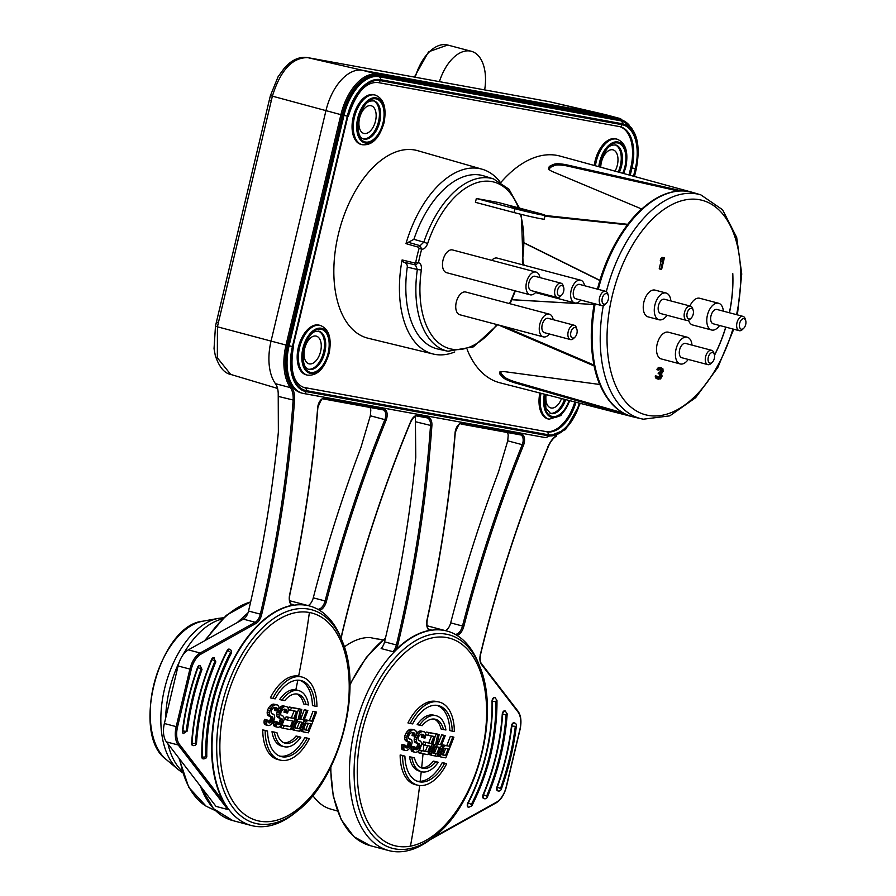 <?xml version="1.0" encoding="UTF-8"?>
<svg xmlns="http://www.w3.org/2000/svg" width="896" height="896" viewBox="0 0 896 896"><rect width="100%" height="100%" fill="white"/><g stroke="black" fill="none" stroke-linecap="round" stroke-linejoin="round"><path stroke-width="1.34" d="M574.84 401.957A38.506 21.739 -75.2 0 1 545.552 431.514L303.722 387.408A38.506 21.739 -75.2 0 1 303.397 387.341M621.925 121.061L620.738 120.747A44.43 25.088 104.8 0 0 619.651 120.501L377.821 76.395A44.43 25.088 104.8 0 0 342.798 115.08L287.907 345.464A44.43 25.088 104.8 0 0 301.269 392.93L302.445 393.243A44.43 25.088 -75.2 0 1 289.094 345.778L343.974 115.394A44.43 25.088 -75.2 0 1 378.997 76.709L620.827 120.814A44.43 25.088 -75.2 0 1 621.925 121.061C636.317 127.366 641.11 143.293 636.306 168.84L635.869 168.795A41.966 23.699 -75.2 0 0 622.227 123.738L380.397 79.632A41.966 23.699 -75.2 0 0 347.323 116.166L292.432 346.55A41.966 23.699 -75.2 0 0 306.074 391.608A2.464 2.038 100.3 0 1 303.531 393.478A44.43 25.088 -75.2 0 1 302.445 393.243L545.496 437.618A2.464 2.038 -79.7 0 0 547.904 435.714L306.074 391.608M383.107 409.842A7.403 4.178 -75.2 0 1 383.208 409.864A7.403 4.178 -75.2 0 1 384.843 419.63L386.098 420.19A8.389 4.738 104.8 0 0 384.048 409.069L324.632 398.238A8.389 4.738 104.8 0 0 317.677 407.702A831.443 469.426 104.8 0 1 317.587 408.778A831.443 469.426 -75.2 0 1 289.666 594.597A10.864 6.138 104.8 0 0 291.962 605.371A113.557 64.109 104.8 0 0 222.69 684.107A113.557 64.109 104.8 0 0 223.115 801.181L179.48 744.397A18.76 10.595 -75.2 0 1 177.531 726.947L191.229 669.424A18.76 10.595 -75.2 0 1 200.995 654.114L256.021 623.403A10.864 6.138 104.8 0 0 261.688 614.488A790.955 446.566 104.8 0 0 294.504 400.355A20.731 11.704 104.8 0 0 291.659 387.038A45.427 25.648 -75.2 0 1 287.358 345.363L342.25 114.979A45.427 25.648 -75.2 0 1 378.045 75.432L619.875 119.538A45.427 25.648 -75.2 0 1 629.261 125.238M461.014 424.043A0.986 0.818 -79.7 0 0 462.034 423.293A8.389 4.738 104.8 0 0 455.078 432.768A831.443 469.426 104.8 0 1 454.989 433.843A831.443 469.426 -75.2 0 1 427.067 619.651A10.864 6.138 104.8 0 0 429.363 630.426A113.557 64.109 104.8 0 0 396.211 649.41A10.864 6.138 104.8 0 0 397.723 645.31A790.955 446.566 104.8 0 0 431.883 425.746A10.864 6.138 104.8 0 0 427.885 417.066L418.186 415.296A10.864 6.138 104.8 0 0 410.57 421.859A790.955 446.566 104.8 0 0 341.634 635.074A10.864 6.138 104.8 0 0 341.152 638.389M504.986 710.909A2.957 1.669 104.8 0 0 504.795 710.83A2.957 1.669 104.8 0 0 502.264 714.224A146.149 82.51 -75.2 0 1 483.112 794.618A2.957 1.669 104.8 0 0 483.739 798.582A2.957 1.669 104.8 0 0 483.941 798.616M514.192 722.882A2.957 1.669 104.8 0 0 514.002 722.803A2.957 1.669 104.8 0 0 511.493 725.928A163.923 92.546 -75.2 0 1 496.922 787.114A2.957 1.669 104.8 0 0 497.65 790.821A2.957 1.669 104.8 0 0 497.851 790.854M494.771 697.603A2.957 1.669 104.8 0 0 494.581 697.536A2.957 1.669 104.8 0 0 492.038 701.288A128.374 72.475 -75.2 0 1 467.824 802.894A2.957 1.669 104.8 0 0 468.294 807.206A2.957 1.669 104.8 0 0 468.496 807.229M229.331 649.186A2.957 1.669 104.8 0 0 229.141 649.118A2.957 1.669 104.8 0 0 227.147 650.53A134.299 75.824 104.8 0 0 201.824 756.818A2.957 1.669 104.8 0 0 202.854 758.789A2.957 1.669 104.8 0 0 203.056 758.822M199.976 665.571A2.957 1.669 104.8 0 0 199.786 665.493A2.957 1.669 104.8 0 0 197.534 667.509A169.848 95.894 104.8 0 0 182.437 730.912A2.957 1.669 104.8 0 0 183.434 733.51A2.957 1.669 104.8 0 0 183.635 733.544M213.886 657.81A2.957 1.669 104.8 0 0 213.696 657.731A2.957 1.669 104.8 0 0 211.546 659.501A152.074 85.859 104.8 0 0 191.621 743.154A2.957 1.669 104.8 0 0 192.629 745.494A2.957 1.669 104.8 0 0 192.842 745.517M308.157 605.606A9.878 5.578 -75.2 0 0 313.286 597.834A832.429 469.974 104.8 0 1 360.998 447.25L370.317 415.778L370.787 410.357A7.403 4.178 104.8 0 0 370.037 407.456M297.472 810.936L295.086 812.851A113.557 64.109 -75.2 0 1 254.162 826.134A113.557 64.109 -75.2 0 1 251.384 825.518A113.557 64.109 -75.2 0 1 217.258 704.222A113.557 64.109 -75.2 0 1 306.757 605.36A113.557 64.109 -75.2 0 1 309.534 605.976A113.557 64.109 -75.2 0 1 341.242 638.624L342.373 641.469C363.171 689.674 339.416 779.352 297.472 810.936A110.443 62.362 -75.2 0 1 257.667 823.85A110.443 62.362 -75.2 0 1 256.57 823.637A110.443 62.362 -75.2 0 1 222.006 704.301A110.443 62.362 -75.2 0 1 308.829 609.123A110.443 62.362 -75.2 0 1 309.557 609.258A110.443 62.362 -75.2 0 1 342.373 641.469M291.962 605.371L293.742 604.755L291.469 604.15M414.848 416.618A9.878 5.578 -75.2 0 1 415.386 418.499L415.766 457.24A789.97 446.006 -75.2 0 1 385.134 639.453A789.97 446.006 104.8 0 1 384.563 641.838A9.878 5.578 -75.2 0 1 381.136 648.547L392.952 651.683L396.211 649.41M434.885 835.99L432.488 837.917A113.557 64.109 -75.2 0 1 391.563 851.2A113.557 64.109 -75.2 0 1 388.786 850.584A113.557 64.109 -75.2 0 1 354.659 729.277A113.557 64.109 -75.2 0 1 444.158 630.414A113.557 64.109 -75.2 0 1 446.936 631.042A113.557 64.109 -75.2 0 1 478.643 663.678L479.774 666.534C500.573 714.739 476.829 804.406 434.885 835.99A110.443 62.362 -75.2 0 1 396.189 849.094A110.443 62.362 -75.2 0 1 395.069 848.915A110.443 62.362 -75.2 0 1 359.027 730.968A110.443 62.362 -75.2 0 1 445.502 634.054A110.443 62.362 -75.2 0 1 446.23 634.178A110.443 62.362 -75.2 0 1 479.774 666.534M429.363 630.426L431.144 629.81L428.87 629.216M445.558 630.672A9.878 5.578 -75.2 0 0 450.688 622.888A832.429 469.974 104.8 0 1 498.4 472.304L507.73 440.843L508.189 435.422A7.403 4.178 104.8 0 0 507.45 432.522M215.858 326.301L217.437 326.805L218.389 322.627L216.429 322.011L215.466 326.267L214.043 348.667L215.32 355.645C219.139 366.934 224.258 373.195 230.675 374.416L217.347 357.795L217.437 326.805L271.051 341.085A46.413 26.208 104.8 0 0 275.442 383.667A19.746 11.155 -75.2 0 1 278.219 393.478L278.365 432.174A789.97 446.006 -75.2 0 1 248.528 611.05A9.878 5.578 -75.2 0 1 243.387 619.158L188.35 649.869A19.746 11.155 104.8 0 0 178.08 665.986L164.371 723.509A19.746 11.155 104.8 0 0 166.432 741.877L216.014 806.4L227.842 809.525L223.115 801.181M188.35 649.869L200.166 652.994L255.203 622.283A9.878 5.578 104.8 0 0 260.344 614.186A789.97 446.006 104.8 0 0 293.126 400.322A19.746 11.155 104.8 0 0 290.416 387.632A46.413 26.208 -75.2 0 1 286.026 345.05L271.051 341.085L325.942 110.701A46.413 26.208 104.8 0 1 362.522 70.302L377.485 74.267L619.315 118.373A46.413 26.208 -75.2 0 1 620.458 118.63L605.483 114.654A46.413 26.208 104.8 0 0 605.035 114.542A46.413 26.208 104.8 0 0 604.352 114.408L362.522 70.302L307.742 57.635A257.365 5.634 -167.8 0 1 308.582 57.781L497.134 92.176M218.389 322.627L272.317 96.421C280.336 70.414 292.141 57.49 307.742 57.635A4.939 4.088 100.3 0 0 307.586 57.602C301.101 56.616 294.851 58.643 288.826 63.672L284.738 67.603L278.118 76.686L270.39 95.715L269.338 99.949L271.286 100.576M270.794 95.726L340.906 114.666A46.413 26.208 -75.2 0 1 377.485 74.267A0.986 0.818 100.3 0 1 378.045 75.432M439.421 81.648A40.981 23.139 -75.2 0 1 470.31 51.061A40.981 23.139 -75.2 0 1 471.318 51.285A40.981 23.139 -75.2 0 1 484.669 89.902M549.27 101.685A4.939 4.054 100.4 0 1 549.416 101.707A4.939 4.054 100.4 0 1 549.573 101.741L605.035 114.542M259.694 821.162A107.318 60.592 -75.2 0 1 224.806 705.936A107.318 60.592 -75.2 0 1 309.4 612.494A107.318 60.592 -75.2 0 1 344.277 727.72A107.318 60.592 -75.2 0 1 259.694 821.162M267.512 731.091L265.194 730.397A936.219 48.126 -165.4 0 1 262.752 729.926A43.019 24.282 104.8 0 0 278.085 759.606L280.47 760.166A42.941 24.237 -75.2 0 1 265.16 730.643A939.176 48.283 14.6 0 0 267.512 731.091A39.29 22.187 104.8 0 0 280.728 756.459A39.29 22.187 104.8 0 0 282.072 756.784A39.29 22.187 104.8 0 0 307.16 738.326A939.176 48.283 14.6 0 0 309.254 738.685A42.941 24.237 -75.2 0 1 281.109 760.29A42.941 24.237 -75.2 0 1 280.47 760.166M309.254 738.685L306.97 738.002A936.219 48.126 -165.4 0 1 304.786 737.61A39.211 22.142 -75.2 0 1 279.731 756.078A39.211 22.142 -75.2 0 1 279.574 756.056M272.003 731.674A29.008 16.374 104.8 0 0 281.96 746.178L284.346 746.738A28.93 16.341 -75.2 0 1 274.434 732.39L272.003 731.674A936.219 48.675 -165.4 0 0 274.736 732.178L277.066 732.872A25.323 14.302 104.8 0 0 284.827 743.098A25.323 14.302 104.8 0 0 285.69 743.31A25.323 14.302 104.8 0 0 298.368 736.758A939.176 47.734 14.7 0 0 300.843 737.206A28.963 16.352 -75.2 0 1 300.552 737.621A28.963 16.352 -75.2 0 1 284.771 746.827A28.93 16.341 -75.2 0 1 284.346 746.738M290.36 726.734L287.997 726.107A936.219 34.306 -166.6 0 1 287.56 726.029A936.219 34.306 -166.6 0 1 281.87 724.987A936.219 754.544 126.2 0 1 280.784 727.619L283.147 728.246A939.176 756.93 -53.8 0 0 284.234 725.614A939.176 34.418 13.4 0 0 289.923 726.656A939.176 34.418 13.4 0 0 290.36 726.734A939.21 756.952 -53.8 0 0 292.678 721.034A939.21 34.418 -166.6 0 1 291.346 720.787A939.21 34.418 -166.6 0 1 287.392 720.07A939.187 756.941 -53.8 0 0 288.456 717.438A939.21 34.418 13.4 0 0 291.995 718.088A939.21 34.418 13.4 0 0 293.742 718.402A939.21 756.952 -53.8 0 0 296.531 711.368A939.176 34.418 -166.6 0 1 290.461 710.259A939.176 756.93 -53.8 0 0 291.502 707.616A939.154 34.418 13.4 0 0 298.771 708.949A939.198 756.941 126.2 0 1 290.483 729.59A939.154 34.418 -166.6 0 1 289.251 729.366A939.154 34.418 -166.6 0 1 283.147 728.246M294.101 710.92A936.242 754.566 126.2 0 1 291.379 717.774A936.253 34.306 -166.6 0 1 289.632 717.461A936.253 34.306 -166.6 0 1 286.093 716.811A936.23 754.555 126.2 0 1 285.029 719.443L287.392 720.07M298.771 708.949L296.408 708.322A936.186 34.306 -166.6 0 1 291.95 707.504A936.186 34.306 -166.6 0 1 289.139 706.989A936.219 754.544 126.2 0 1 288.366 708.949M299.174 690.749L296.822 690.043A29.019 16.386 104.8 0 0 295.837 689.808A29.019 16.386 104.8 0 0 279.642 699.563L282.106 700.123A28.963 16.352 -75.2 0 1 282.397 699.709A28.963 16.352 -75.2 0 1 298.189 690.514A28.941 16.341 -75.2 0 1 299.174 690.749A28.941 16.341 -75.2 0 1 308.515 704.95A939.176 21.078 -167.9 0 1 306.051 704.502A25.323 14.302 104.8 0 0 297.797 694.142A25.323 14.302 104.8 0 0 297.427 694.064A25.323 14.302 104.8 0 0 284.749 700.616A939.176 19.97 -167.8 0 1 282.106 700.123M302.467 677.163L300.115 676.469A43.019 24.282 104.8 0 0 298.637 676.11A43.019 24.282 104.8 0 0 270.39 697.85L272.843 698.421A42.941 24.237 -75.2 0 1 300.989 676.816A42.941 24.237 -75.2 0 1 302.467 677.163A42.941 24.237 -75.2 0 1 316.938 706.462A939.176 20.518 -167.8 0 1 314.843 706.082A39.29 22.187 104.8 0 0 300.854 680.512A39.29 22.187 104.8 0 0 300.272 680.389A39.29 22.187 104.8 0 0 275.184 698.846A939.176 20.518 -167.8 0 1 272.843 698.421M277.178 708.277L274.814 707.65A935.984 670.309 59.4 0 1 274.915 709.083A935.827 771.859 101 0 1 274.602 710.45L276.965 711.066A938.795 774.301 -79 0 0 277.278 709.71A938.952 672.437 -120.6 0 0 277.178 708.277A939.21 222.69 -155.6 0 0 276.506 707.683A939.176 34.418 -166.6 0 1 274.814 707.37A939.053 251.418 -176.1 0 1 273.784 707.65A938.851 469.235 171.6 0 1 272.787 708.4A938.65 628.6 156.8 0 1 271.824 709.643A938.47 756.358 126.2 0 1 271.286 710.954A938.549 741.541 76.7 0 1 271.174 712.354A938.862 550.29 44.5 0 1 271.454 713.35A939.154 222.667 24.4 0 1 272.126 713.944A939.21 34.418 13.4 0 0 273.414 714.179A939.165 222.678 24.4 0 1 274.075 714.784A939.03 445.122 36.4 0 1 274.568 715.814A938.829 672.347 59.4 0 1 274.691 717.73A938.762 774.536 107.6 0 1 274.176 719.51A938.818 756.638 126.2 0 1 273.448 721.269A938.885 716.789 140.9 0 1 272.507 722.982A939.086 558.611 164.4 0 1 270.928 724.573A939.187 400.848 176 0 1 269.707 725.278A939.21 251.462 -176.1 0 1 268.666 725.558A939.154 34.418 -166.6 0 1 267.59 725.357A938.986 171.472 -157.9 0 0 266.706 724.718A938.459 590.106 -131.6 0 0 266.403 723.251A938.302 726.51 -108.3 0 0 266.493 721.381A938.314 773.909 -79 0 0 266.829 720.026A939.198 34.418 13.4 0 0 268.117 720.272A938.381 763.683 88.2 0 1 267.971 721.19A938.459 672.078 59.4 0 1 268.027 722.142A938.918 304.17 28.4 0 1 268.486 722.702A939.176 34.418 13.4 0 0 269.774 722.938L268.386 722.568M268.117 720.272L265.754 719.645A936.23 34.306 -166.6 0 1 264.466 719.41A935.346 771.467 101 0 1 264.13 720.754A935.334 724.214 71.7 0 1 264.04 722.624A935.491 588.235 48.4 0 1 264.342 724.091A936.029 170.923 22.1 0 1 265.227 724.73L267.59 725.357M270.088 716.33A936.118 303.262 -151.6 0 1 270.424 716.744A935.906 548.554 44.5 0 1 270.693 717.741A935.715 771.77 101 0 1 270.357 719.085A935.782 754.197 -53.8 0 1 269.998 719.97A935.894 698.163 -35.2 0 1 269.237 721.235A936.163 467.891 171.6 0 1 268.229 721.997A936.242 307.518 -178.9 0 1 268.027 722.075M277.57 705.051L275.206 704.424A936.186 34.306 -166.6 0 1 273.504 704.11A936.074 212.755 -174.3 0 1 272.261 704.346A935.906 399.448 176 0 1 271.062 705.062A935.715 556.606 164.4 0 1 269.494 706.664A935.558 662.827 -28.5 0 1 268.352 708.333A935.424 753.906 126.2 0 1 267.456 710.528A935.435 761.275 88.2 0 1 267.165 712.365A935.614 670.051 59.4 0 1 267.299 714.269A935.95 443.654 36.4 0 1 267.792 715.31A936.186 170.957 22.1 0 1 268.677 715.949L271.051 716.576A939.154 171.494 -157.9 0 0 270.155 715.938A938.918 445.066 -143.6 0 0 269.662 714.896A938.582 672.168 -120.6 0 0 269.528 712.992A938.403 763.694 -91.8 0 0 269.819 711.155A938.392 756.291 -53.8 0 0 270.715 708.96A938.526 664.933 -28.5 0 0 271.858 707.291A938.683 558.376 -15.6 0 0 273.426 705.69A938.862 400.714 -4 0 0 274.635 704.973A939.042 213.438 5.7 0 0 275.867 704.738A939.154 34.418 13.4 0 0 277.57 705.051A939.21 171.506 22.1 0 1 278.454 705.69A939.142 512.59 41.3 0 1 278.981 707.202A938.907 752.035 81.1 0 1 278.723 709.509A938.851 774.603 107.6 0 1 278.23 711.301A939.198 34.418 -166.6 0 1 276.965 711.066M286.586 710.024L284.222 709.397A936.219 670.477 59.4 0 1 284.312 710.819A936.174 772.15 101 0 1 283.987 712.186L286.35 712.802A939.142 774.592 -79 0 0 286.675 711.446A939.187 672.605 -120.6 0 0 286.586 710.024A939.21 222.678 -155.6 0 0 285.936 709.43A939.176 34.418 -166.6 0 1 284.278 709.117A939.131 251.44 -176.1 0 1 283.27 709.408A939.064 469.336 171.6 0 1 282.285 710.17A939.008 628.835 156.8 0 1 281.344 711.413A938.974 756.762 126.2 0 1 280.806 712.723A939.008 741.91 76.7 0 1 280.694 714.123A939.109 550.435 44.5 0 1 280.963 715.109A939.198 222.678 24.4 0 1 281.624 715.702A939.21 34.418 13.4 0 0 282.867 715.938A939.198 222.678 24.4 0 1 283.517 716.531A939.176 445.189 36.4 0 1 283.987 717.562A939.131 672.56 59.4 0 1 284.099 719.466A939.131 774.838 107.6 0 1 283.595 721.258A939.142 756.896 126.2 0 1 282.867 723.005A939.165 717.002 140.9 0 1 281.938 724.718A939.198 558.678 164.4 0 1 280.381 726.32A939.21 400.859 176 0 1 279.182 727.048A939.198 251.462 -176.1 0 1 278.174 727.328A939.154 34.418 -166.6 0 1 277.122 727.138A939.075 171.483 -157.9 0 0 276.259 726.499A938.885 590.374 -131.6 0 0 275.968 725.032A938.862 726.936 -108.3 0 0 276.069 723.162A938.885 774.39 -79 0 0 276.405 721.818A939.198 34.418 13.4 0 0 277.67 722.053A938.93 764.12 88.2 0 1 277.514 722.96A938.93 672.414 -120.6 0 1 277.57 723.912A939.064 304.226 28.4 0 1 278.018 724.472A939.176 34.418 13.4 0 0 279.261 724.696A939.21 308.493 1.1 0 0 280.067 724.382A939.21 469.414 -8.4 0 0 281.064 723.621A939.142 700.582 -35.2 0 0 281.814 722.344A939.109 756.874 -53.8 0 0 282.173 721.47A939.086 774.547 -79 0 0 282.498 720.115A939.12 550.435 -135.5 0 0 282.24 719.118A939.176 304.248 -151.6 0 0 281.792 718.57A939.21 34.418 -166.6 0 1 280.549 718.334A939.187 171.506 -157.9 0 0 279.686 717.707A939.109 445.155 -143.6 0 0 279.205 716.677A939.008 672.47 -120.6 0 0 279.082 714.762A938.941 764.131 -91.8 0 0 279.373 712.936A938.918 756.717 -53.8 0 0 280.258 710.741A938.952 665.235 -28.5 0 0 281.389 709.061A938.986 558.555 -15.6 0 0 282.923 707.459A939.042 400.792 -4 0 0 284.11 706.731A939.109 213.45 5.7 0 0 285.32 706.485A939.154 34.418 13.4 0 0 286.978 706.787A939.187 171.506 22.1 0 1 287.84 707.414A939.21 512.635 41.3 0 1 288.344 708.926A939.176 752.259 81.1 0 1 288.086 711.234A939.165 774.861 107.6 0 1 287.594 713.037A939.198 34.418 -166.6 0 1 286.35 712.802M277.122 727.138L274.758 726.499A936.107 170.946 -157.9 0 0 273.896 725.872L276.259 726.499M277.67 722.053L275.307 721.426A936.23 34.306 -166.6 0 1 274.042 721.19A935.928 771.938 101 0 1 273.706 722.546A935.894 724.64 71.7 0 1 273.605 724.405A935.928 588.504 48.4 0 1 273.896 725.872M279.53 718.066A936.208 303.296 28.4 0 1 279.877 718.491A936.152 548.699 44.5 0 1 280.134 719.488A936.13 772.106 101 0 1 279.81 720.843A936.152 754.488 -53.8 0 1 279.44 721.717A936.186 698.376 144.8 0 1 278.69 722.994A936.242 467.925 171.6 0 1 277.704 723.755L280.067 724.382M280.549 718.334L278.186 717.707A936.23 170.968 -157.9 0 0 277.323 717.08L279.686 717.707M279.373 712.936L277.01 712.309A935.973 761.712 88.2 0 1 276.718 714.134A936.04 670.354 59.4 0 1 276.842 716.05A936.152 443.755 36.4 0 1 277.323 717.08M286.978 706.787L284.614 706.16A936.186 34.306 -166.6 0 1 282.957 705.858A936.141 212.778 -174.3 0 1 281.747 706.104A936.085 399.526 176 0 1 280.56 706.832A936.029 556.797 164.4 0 1 279.026 708.434L281.389 709.061M284.312 710.819L286.675 711.446M281.467 715.568L282.867 715.938M273.605 724.405L275.968 725.032M273.706 722.546L276.069 723.162M274.042 721.19L276.405 721.818M277.906 724.338L279.261 724.696M278.69 722.994L281.064 723.621M279.44 721.717L281.814 722.344M279.81 720.843L282.173 721.47M280.134 719.488L282.498 720.115M279.877 718.491L282.24 719.118M276.842 716.05L279.205 716.677M276.718 714.134L279.082 714.762M278.51 710.27L280.258 710.741M280.56 706.832L282.923 707.459M281.747 706.104L284.11 706.731M282.957 705.858L285.32 706.485M274.915 709.083L277.278 709.71M271.97 713.798L273.414 714.179M264.342 724.091L266.706 724.718M264.04 722.624L266.403 723.251M264.13 720.754L266.493 721.381M264.466 719.41L266.829 720.026M268.229 721.997L270.592 722.624A939.198 308.493 -178.9 0 1 269.774 722.938M269.237 721.235L271.6 721.862A938.862 700.37 -35.2 0 0 272.362 720.597A938.75 756.582 -53.8 0 0 272.731 719.712L270.357 719.085M270.592 722.624A939.12 469.37 -8.4 0 0 271.6 721.862M269.998 719.97L272.362 720.597M270.693 717.741L273.056 718.368A938.683 774.211 101 0 1 272.731 719.712M270.424 716.744L272.787 717.371A939.075 304.226 -151.6 0 0 272.328 716.811A939.21 34.418 -166.6 0 1 271.051 716.576M273.056 718.368A938.862 550.29 -135.5 0 0 272.787 717.371M267.792 715.31L270.155 715.938M267.299 714.269L269.662 714.896M267.165 712.365L269.528 712.992M267.456 710.528L269.819 711.155M268.352 708.333L270.715 708.96M269.494 706.664L271.858 707.291M271.062 705.062L273.426 705.69M272.261 704.346L274.635 704.973M273.504 704.11L275.867 704.738M299.645 680.288A39.211 22.142 -75.2 0 1 312.435 705.533L314.843 706.082M296.587 693.952A25.256 14.258 -75.2 0 1 303.654 703.942L306.051 704.502M300.843 737.206L298.581 736.523A936.219 47.578 -165.3 0 1 296.005 736.053A25.256 14.258 -75.2 0 1 283.685 742.661M304.326 709.744L306.69 710.371A939.154 34.418 13.4 0 0 307.854 710.584L305.491 709.957A936.186 34.306 -166.6 0 1 304.326 709.744A936.062 754.41 126.2 0 1 300.709 718.995A936.253 34.306 -166.6 0 1 299.757 718.816M291.491 727.149A936.242 724.909 71.7 0 1 291.458 727.686A936.253 588.717 48.4 0 1 291.715 729.142A936.219 170.957 22.1 0 1 292.533 729.758L294.896 730.386A939.176 171.506 -157.9 0 0 294.078 729.77A939.21 590.576 -131.6 0 0 293.821 728.314A939.198 727.205 -108.3 0 0 293.933 726.443A939.187 774.637 -79 0 0 294.269 725.088A939.176 756.93 -53.8 0 0 294.986 723.341A939.176 700.605 -35.2 0 0 295.714 722.053A939.176 610.837 -21 0 0 297.024 720.406A939.198 400.848 -4 0 0 298.178 719.678A939.142 772.475 -83.5 0 0 300.373 709.229A939.154 34.418 13.4 0 0 301.762 709.486A939.109 772.946 97.3 0 1 299.712 719.018A939.21 34.418 13.4 0 0 303.072 719.622A939.019 756.795 -53.8 0 0 306.69 710.371M296.99 713.474A936.186 770.045 96.5 0 1 295.803 719.051A936.23 399.594 176 0 1 294.661 719.779L297.024 720.406M301.762 709.486L299.398 708.859A936.186 34.306 -166.6 0 1 298.01 708.602A936.186 770.045 96.5 0 1 297.976 708.736M300.384 729.456A936.152 588.65 -131.6 0 1 300.597 730.744A936.242 170.968 22.1 0 1 301.392 731.36L303.755 731.987A939.21 171.506 -157.9 0 0 302.96 731.371A939.12 590.52 -131.6 0 0 302.714 729.915A938.997 727.048 -108.3 0 0 302.848 728.056A938.93 774.413 -79 0 0 303.184 726.701A938.907 756.706 -53.8 0 0 303.89 724.942A938.941 700.426 -35.2 0 0 304.606 723.666A938.997 610.714 -21 0 0 305.894 722.008A939.075 496.664 -10.4 0 0 307.194 720.832A939.198 213.472 5.7 0 0 308.336 720.563A939.21 34.418 13.4 0 0 311.797 721.179A938.571 756.437 -53.8 0 0 315.37 711.917A939.154 34.418 13.4 0 0 316.512 712.118A938.482 756.37 126.2 0 1 308.392 732.805A939.154 34.418 -166.6 0 1 303.755 731.987M316.512 712.118L314.149 711.491A936.186 34.306 -166.6 0 1 313.006 711.29A935.603 754.051 126.2 0 1 309.422 720.552A936.253 34.306 13.4 0 1 305.962 719.936A936.23 212.8 -174.3 0 1 304.83 720.205A936.107 495.096 169.6 0 1 304.091 720.866M291.379 717.774L293.742 718.402M288.266 709.677L290.461 710.259M289.139 706.989L291.502 707.616M281.87 724.987L284.234 725.614M286.093 716.811L288.456 717.438M262.752 729.926L265.16 730.643M304.786 737.61L307.16 738.326M274.434 732.39A939.176 48.832 14.6 0 0 277.066 732.872M296.005 736.053L298.368 736.758M282.386 700.067L284.749 700.616M306.219 704.402L308.515 704.939M300.709 718.995L303.072 719.622M307.854 710.584A938.974 756.762 126.2 0 1 299.656 731.248A939.154 34.418 -166.6 0 1 294.896 730.386M291.715 729.142L294.078 729.77M291.458 727.686L293.821 728.314M291.984 725.928L293.933 726.443M292.522 724.629L294.269 725.088M293.238 722.87L294.986 723.341M293.776 721.538L295.714 722.053M295.803 719.051L298.178 719.678M298.01 708.602L300.373 709.229M299.365 728.84A939.019 756.795 -53.8 0 0 302.019 722.254A939.21 34.418 -166.6 0 1 298.267 721.582A939.198 308.493 -178.9 0 1 297.494 721.907A939.165 558.667 164.4 0 1 296.744 722.714A939.154 700.594 144.8 0 1 296.005 723.99A939.154 756.907 126.2 0 1 295.478 725.312A939.165 774.614 101 0 1 295.142 726.667A939.198 672.616 59.4 0 1 295.176 727.608A939.21 304.27 28.4 0 1 295.602 728.157A939.176 34.418 13.4 0 0 299.365 728.84L297.002 728.213A936.208 34.306 -166.6 0 1 295.422 727.933M299.578 721.818A936.062 754.41 126.2 0 1 297.002 728.213M313.006 711.29L315.37 711.917M300.597 730.744L302.96 731.371M300.44 729.31L302.714 729.915M301.134 727.597L302.848 728.056M301.661 726.298L303.184 726.701M302.366 724.539L303.89 724.942M302.904 723.206L304.606 723.666M303.621 721.403L305.894 722.008M304.83 720.205L307.194 720.832M305.962 719.936L308.336 720.563M309.422 720.552L311.797 721.179M308.123 730.408A938.571 756.437 -53.8 0 0 310.755 723.811A939.21 34.418 -166.6 0 1 307.093 723.162A939.142 308.47 -178.9 0 1 306.342 723.498A938.986 558.555 164.4 0 1 305.603 724.304A938.885 700.392 144.8 0 1 304.875 725.592A938.851 756.661 126.2 0 1 304.349 726.914A938.862 774.368 101 0 1 304.013 728.258A939.019 672.482 59.4 0 1 304.046 729.21A939.21 304.259 28.4 0 1 304.45 729.758A939.176 34.418 13.4 0 0 308.123 730.408L305.76 729.781A935.603 754.051 126.2 0 0 308.314 723.386M312.805 795.514A88.379 49.896 104.8 0 0 329.157 808.64L335.541 810.477A88.435 49.93 104.8 0 0 336.179 810.656L337.478 811.014M382.771 640.013L381.472 639.677A88.435 49.93 104.8 0 0 376.432 638.87L369.925 637.515A88.379 49.896 104.8 0 0 344.333 646.968M446.802 637.56A107.318 60.592 -75.2 0 1 484.008 741.485A107.318 60.592 -75.2 0 1 410.458 846.138A107.318 60.592 -75.2 0 1 397.096 846.227A107.318 60.592 -75.2 0 1 359.106 747.118A107.318 60.592 -75.2 0 1 427.538 639.162A107.318 60.592 -75.2 0 1 446.802 637.56M414.467 757.938A25.323 14.302 104.8 0 0 422.218 768.163A25.323 14.302 104.8 0 0 423.102 768.376A25.323 14.302 104.8 0 0 435.77 761.824L433.384 761.141A936.253 43.243 -165.7 0 0 435.882 761.589L438.245 762.272A28.963 16.352 -75.2 0 1 437.954 762.675A28.963 16.352 -75.2 0 1 422.173 771.882C416.707 770.616 413.269 765.811 411.835 757.456A939.21 44.173 14.2 0 0 414.467 757.938L412.149 757.266A936.253 44.038 -165.8 0 1 409.595 756.795M433.384 761.141A25.245 14.258 -75.2 0 1 421.658 767.782A25.245 14.258 -75.2 0 1 421.075 767.715M419.294 750.03A936.253 750.198 126 0 1 418.208 752.651L420.549 753.301A939.21 752.573 -54 0 0 421.635 750.68A939.21 39.043 13.8 0 0 427.325 751.722A939.21 38.998 13.8 0 0 427.762 751.8L425.398 751.15A936.253 38.875 13.8 0 1 424.962 751.072A936.253 38.92 -166.2 0 1 423.304 750.77A936.253 38.92 -166.2 0 1 419.294 750.03L421.635 750.68M423.506 741.877A936.253 751.016 126 0 1 422.442 744.498L424.794 745.136A939.21 753.39 -54 0 0 425.869 742.493L423.506 741.877A936.253 33.914 -166.6 0 0 424.054 741.978A936.253 33.914 -166.6 0 0 428.77 742.84A936.253 756.168 -53.7 0 0 431.502 735.986M425.813 716.408A28.874 16.296 104.8 0 0 417.178 724.618L419.507 725.189A28.963 16.352 -75.2 0 1 419.798 724.774A28.963 16.352 -75.2 0 1 435.59 715.579L433.205 715.042A28.874 16.296 104.8 0 0 425.813 716.408M438.704 701.938L436.318 701.445A42.795 24.17 104.8 0 0 426.507 702.71A42.795 24.17 104.8 0 0 407.938 722.915L410.245 723.475A42.941 24.237 -75.2 0 1 438.39 701.87A42.941 24.237 -75.2 0 1 438.704 701.938A42.941 24.237 -75.2 0 1 454.339 731.517A939.21 24.774 -167.4 0 1 452.245 731.147A39.29 22.187 104.8 0 0 438.021 705.522A39.29 22.187 104.8 0 0 437.674 705.454A39.29 22.187 104.8 0 0 412.597 723.912A939.21 25.301 -167.4 0 1 410.245 723.475M404.914 756.146L402.595 755.451A936.219 48.126 -165.4 0 1 400.154 754.992A43.019 24.282 104.8 0 0 415.486 784.672L417.883 785.221A42.941 24.237 104.8 0 0 418.51 785.355A42.941 24.237 104.8 0 0 446.656 763.75A939.176 48.283 -165.4 0 1 444.562 763.381A39.29 22.187 -75.2 0 1 419.485 781.838A39.29 22.187 -75.2 0 1 418.13 781.525A39.29 22.187 -75.2 0 1 404.914 756.146A939.176 48.283 -165.4 0 1 402.573 755.709A42.941 24.237 104.8 0 0 417.883 785.221M446.656 763.75L444.371 763.056A936.219 48.126 -165.4 0 1 442.198 762.675A39.211 22.142 -75.2 0 1 420.157 781.334A39.211 22.142 -75.2 0 1 416.976 781.11M411.835 757.456L409.528 756.784A28.84 16.285 104.8 0 0 418.802 770.918L422.173 771.882M415.072 747.107L412.754 746.469A936.253 37.699 -166.3 0 1 411.499 746.245A936.253 758.016 101.2 0 1 411.163 747.589L411.062 749.448A936.253 574.526 49.7 0 1 411.354 750.915A936.253 161.571 22.9 0 1 412.205 751.542L414.523 752.192A939.21 162.075 -157.1 0 0 413.661 751.565A939.21 576.341 -130.3 0 0 413.37 750.098L413.47 748.227A939.21 760.413 -78.8 0 0 413.806 746.872A939.21 37.811 13.7 0 0 415.072 747.107L414.971 748.978A939.21 294.728 29.2 0 1 415.419 749.526A939.21 39.144 13.8 0 0 416.674 749.762L417.48 749.437A939.21 467.242 -8.6 0 0 418.466 748.675A939.21 694.165 -35.7 0 0 419.216 747.398A939.21 749.134 -54.2 0 0 419.574 746.525A939.21 765.912 -78.9 0 0 419.91 745.17A939.21 542.819 -134.8 0 0 419.642 744.184A939.21 299.141 -151.2 0 0 419.194 743.635A939.21 35.358 -166.5 0 1 417.95 743.4A939.21 167.63 -157.5 0 0 417.088 742.773A939.21 437.237 -142.8 0 0 416.606 741.731A939.21 661.17 -119.6 0 0 416.483 739.827A939.21 751.24 -91.3 0 0 416.774 737.99L417.67 735.795A939.21 652.624 -29.7 0 0 418.79 734.126A939.21 546.918 -16.7 0 0 420.325 732.514A939.21 390.611 -4.9 0 0 421.512 731.797A939.21 205.195 4.9 0 0 422.722 731.55A939.21 28.112 12.9 0 0 424.379 731.853A939.21 175.594 21.8 0 1 425.242 732.48L425.746 733.992A939.21 747.768 81.3 0 1 425.488 736.299A939.21 769.283 107.6 0 1 424.995 738.091A939.21 31.618 -166.8 0 1 423.763 737.867A939.21 767.939 -78.9 0 0 424.077 736.512A939.21 668.293 -120.2 0 0 423.987 735.078A939.21 224.493 -155.7 0 0 423.338 734.485A939.21 29.714 -167 0 1 421.68 734.182A939.21 244.227 -176.8 0 1 420.672 734.474A939.21 459.771 170.7 0 1 419.698 735.235A939.21 617.714 155.7 0 1 418.746 736.467L418.208 737.789A939.21 730.878 77.4 0 1 418.096 739.178A939.21 542.606 45.2 0 1 418.365 740.174A939.21 219.766 24.7 0 1 419.026 740.768L420.269 741.003A939.21 220.203 24.7 0 1 420.918 741.586A939.21 440.238 36.9 0 1 421.389 742.616A939.21 665.526 60 0 1 421.501 744.531A939.21 767.659 107.6 0 1 420.997 746.323A939.21 750.355 125.9 0 1 420.269 748.07A939.21 711.413 140.4 0 1 419.339 749.784A939.21 556.181 164.2 0 1 417.782 751.386L416.584 752.102A939.21 254.341 -175.9 0 1 415.576 752.382A939.21 40.779 -166.1 0 1 414.523 752.192M414.344 749.112L417.48 749.437M419.642 744.184L417.312 743.557A936.253 541.106 45.2 0 1 417.57 744.542A936.253 763.504 101.1 0 1 417.245 745.898A936.253 746.771 125.8 0 1 416.875 746.771A936.253 691.97 144.3 0 1 416.136 748.037A936.253 465.763 171.4 0 1 415.15 748.798M417.67 735.795L415.318 735.235L414.445 737.475A936.253 748.866 88.7 0 1 414.165 739.211A936.253 659.086 60.4 0 1 414.288 741.115A936.253 435.859 37.2 0 1 414.758 742.146A936.253 167.104 22.5 0 1 415.621 742.773L417.95 743.4M424.379 731.853L422.005 731.237A936.253 28.022 -167.1 0 1 420.381 730.957A936.253 204.546 -175.1 0 1 419.171 731.203A936.253 389.379 175.1 0 1 417.995 731.931A936.253 545.194 163.3 0 1 416.461 733.522L418.79 734.126M423.987 735.078L421.635 734.485A936.253 666.187 59.8 0 1 421.736 735.907A936.253 765.52 101.1 0 1 421.411 737.262L423.763 737.867M405.53 745.338L403.234 744.699A936.253 37.778 -166.3 0 1 401.934 744.453L401.509 747.611A936.253 566.709 50.4 0 1 401.822 749.134A936.253 158.782 23.1 0 1 402.707 749.773L405.003 750.422A939.21 159.275 -156.9 0 0 404.107 749.784A939.21 568.501 -129.6 0 0 403.805 748.317L404.23 745.091A939.21 37.901 13.7 0 0 405.53 745.338L405.429 747.208A939.21 290.304 29.6 0 1 405.888 747.757A939.21 39.267 13.8 0 0 407.176 748.003L405.765 747.611M405.429 747.152A936.253 304.573 0.8 0 0 405.698 747.04L407.994 747.678A939.21 305.536 -179.2 0 1 407.176 748.003M407.534 741.384A936.253 293.91 29.2 0 1 407.882 741.81A936.253 533.893 45.8 0 1 408.15 742.773L407.859 744.061A936.253 737.531 125.4 0 1 407.467 745.024A936.253 683.48 143.6 0 1 406.706 746.29A936.253 460.242 170.9 0 1 405.698 747.04M414.971 730.106L412.653 729.523A936.253 27.866 -167.1 0 1 410.962 729.21A936.253 202.104 -175.3 0 1 409.73 729.456A936.253 384.552 174.7 0 1 408.52 730.173A936.253 538.373 162.8 0 1 406.963 731.763A936.253 642.387 149.7 0 1 405.821 733.432A936.253 731.73 125.1 0 1 404.925 735.616A936.253 739.256 89.1 0 1 404.634 737.442A936.253 650.406 61.1 0 1 404.779 739.346A936.253 429.811 37.7 0 1 405.272 740.376A936.253 164.438 22.7 0 1 406.157 741.014L408.453 741.63A939.21 164.965 -157.3 0 0 407.557 740.992A939.21 431.166 -142.3 0 0 407.064 739.962A939.21 652.467 -118.9 0 0 406.93 738.046A939.21 741.597 -90.9 0 0 407.221 736.221A939.21 734.048 -54.9 0 0 408.117 734.026A939.21 644.414 -30.3 0 0 409.259 732.346A939.21 540.075 -17.2 0 0 410.827 730.755A939.21 385.773 -5.3 0 0 412.037 730.038A939.21 202.742 4.7 0 0 413.269 729.792A939.21 27.955 12.9 0 0 414.971 730.106L415.856 730.744A939.21 505.781 41.9 0 1 416.382 732.256A939.21 738.438 81.8 0 1 416.125 734.574L415.632 736.366A939.21 31.55 -166.8 0 1 414.366 736.131L414.691 734.776A939.21 659.77 -119.5 0 0 414.579 733.342L413.918 732.749A939.21 29.602 -167 0 1 412.216 732.424A939.21 241.326 -177 0 1 411.186 732.704A939.21 454.082 170.2 0 1 410.189 733.466A939.21 609.997 155.1 0 1 409.226 734.698L408.688 736.019A939.21 721.482 78 0 1 408.576 737.408A939.21 535.326 45.8 0 1 408.856 738.405A939.21 216.496 25 0 1 409.539 739.01L410.816 739.245A939.21 216.955 24.9 0 1 411.488 739.838A939.21 434.28 37.4 0 1 411.97 740.88A939.21 656.97 60.7 0 1 412.093 742.784A939.21 758.139 107.5 0 1 411.589 744.576A939.21 741.115 125.4 0 1 410.861 746.323A939.21 702.699 139.8 0 1 409.909 748.037A939.21 549.506 163.6 0 1 408.33 749.627A939.21 396.547 175.6 0 1 407.109 750.344A939.21 251.698 -176.1 0 1 406.067 750.624A939.21 40.925 -166.1 0 1 405.003 750.422M411.6 732.155L412.261 732.749A936.253 657.686 60.5 0 1 412.373 734.25L412.026 735.526L414.366 736.131M427.638 745.651A936.253 756.179 126.3 0 1 425.398 751.15M433.978 719.018A25.245 14.258 -75.2 0 1 441.045 728.974L443.453 729.557A25.323 14.302 104.8 0 0 435.187 719.197A25.323 14.302 104.8 0 0 434.829 719.13A25.323 14.302 104.8 0 0 422.15 725.67L419.81 725.11M425.667 734.765L427.862 735.314A939.21 752.606 -54 0 0 428.904 732.682A939.21 28.246 12.8 0 0 433.406 733.499A939.21 28.246 12.8 0 0 436.173 734.003L433.787 733.41A936.253 28.157 -167.2 0 1 426.608 732.099M436.811 705.32A39.166 22.109 -75.2 0 1 449.814 730.554L452.245 731.147M450.341 736.378L452.782 736.982A939.21 28.638 12.8 0 0 453.914 737.184L451.472 736.579A936.253 28.549 -167.2 0 1 450.341 736.378A936.253 773.562 127.4 0 1 446.768 745.606A936.253 33.69 -166.7 0 1 443.318 744.99A936.253 215.925 -174 0 1 442.176 745.259L444.595 745.886A939.21 505.658 -9.5 0 1 443.296 747.074L441.022 746.469M437.763 754.566A936.253 595.941 47.7 0 1 437.965 755.765A936.253 169.075 22.3 0 1 438.76 756.381L441.157 757.042A939.21 40.275 -166 0 0 443.386 757.445A939.21 40.275 -166 0 0 445.794 757.87A939.21 777.168 127.5 0 0 453.914 737.184M434.358 738.651A936.253 776.451 96.3 0 1 433.194 744.106A936.253 402.506 176.3 0 1 432.051 744.845L434.426 745.472A939.21 403.782 -3.7 0 0 435.579 744.733A939.21 778.915 -83.7 0 0 437.774 734.294A939.21 28.37 12.8 0 0 438.424 734.418A939.21 28.37 -167.2 0 0 439.163 734.541L436.766 733.947A936.253 28.28 -167.2 0 1 435.389 733.701A936.253 776.451 96.3 0 1 435.366 733.802M441.683 734.832L444.091 735.437A939.21 28.482 12.8 0 0 445.256 735.638L442.848 735.045A936.253 28.392 -167.2 0 1 441.683 734.832A936.253 765.083 126.8 0 1 438.077 744.05A936.253 33.667 -166.7 0 1 437.158 743.882M429.117 754.163L431.48 754.824L431.222 753.368L428.859 752.718L429.117 754.163A936.253 166.634 22.5 0 1 429.946 754.802M438.547 752.651L440.25 753.11A939.21 787.55 -79.1 0 0 440.586 751.766L441.291 750.008A939.21 713.238 -34 0 0 442.008 748.72A939.21 621.992 -19.9 0 0 443.296 747.074M438.178 751.117L440.586 751.766M439.768 749.594L441.291 750.008M440.306 748.272L442.008 748.72M443.318 744.99L445.738 745.618A939.21 216.608 -174 0 1 444.595 745.886M445.738 745.618L445.738 745.618A939.21 33.79 13.3 0 0 449.198 746.234L446.768 745.606M449.198 746.234A939.21 776.003 -52.6 0 0 452.782 736.982M437.965 755.765L440.373 756.426A939.21 169.613 22.3 0 1 441.157 757.042M437.853 754.354L440.126 754.97A939.21 738.214 -109.3 0 0 440.25 753.11M440.373 756.426A939.21 597.834 -132.3 0 0 440.126 754.97M445.525 755.474A939.21 776.082 -52.6 0 0 448.157 748.877A939.21 35.291 -166.5 0 1 445.2 748.35A939.21 35.291 -166.5 0 1 444.494 748.227A939.21 314.866 -178.3 0 1 443.744 748.563A939.21 569.89 165.6 0 1 443.005 749.37A939.21 714.347 146.1 0 1 442.277 750.658L441.75 751.968A939.21 788.738 100.9 0 1 441.414 753.323A939.21 683.211 58.4 0 1 441.448 754.275L441.862 754.813A939.21 39.032 13.8 0 0 443.845 755.171A939.21 39.032 13.8 0 0 445.525 755.474L443.117 754.802A936.253 38.909 -166.2 0 1 442.075 754.622L441.773 751.766M444.046 748.406L443.061 750.59L443.486 753.883A936.253 773.64 127.4 0 1 443.117 754.802M445.659 748.429A936.253 773.64 127.4 0 1 443.486 753.883M424.794 745.136A939.21 35.605 -166.5 0 0 428.747 745.853A939.21 35.594 -166.5 0 0 429.15 745.931A939.21 35.594 -166.5 0 0 430.08 746.099A939.21 758.565 126.3 0 1 427.762 751.8M427.862 735.314A939.21 29.814 -167 0 0 432.802 736.221A939.21 29.814 -167 0 0 433.944 736.422A939.21 758.565 126.3 0 1 431.144 743.467A939.21 34.026 -166.6 0 1 429.789 743.21A939.21 34.026 -166.6 0 1 425.869 742.493M431.144 743.467L428.77 742.84M426.541 732.088L428.904 732.682M436.173 734.003A939.21 759.752 126.4 0 1 429.33 751.139A939.21 759.752 126.4 0 1 427.885 754.645A939.21 40.566 -166 0 1 426.653 754.421A939.21 40.634 -166.1 0 1 420.549 753.301M431.222 753.368A939.21 729.635 -108.5 0 0 431.334 751.509A939.21 778.523 -79 0 0 431.67 750.154A939.21 761.522 -53.5 0 0 432.387 748.395L433.115 747.118A939.21 615.227 -20.6 0 0 434.426 745.472M429.397 750.971L431.334 751.509M429.923 749.683L431.67 750.154M430.002 747.802L432.387 748.395M430.685 746.558L433.115 747.118M433.194 744.106L435.579 744.733M435.389 733.701L437.774 734.294M438.077 744.05L440.474 744.677A939.21 33.779 -166.7 0 1 437.114 744.072A939.21 780.774 -82.9 0 0 439.163 734.541M440.474 744.677A939.21 767.502 -53.2 0 0 444.091 735.437M445.256 735.638A939.21 768.667 126.9 0 1 437.058 756.302A939.21 40.443 -166 0 1 435.378 756A939.21 40.443 -166 0 1 432.298 755.451A939.21 167.16 -157.5 0 0 431.48 754.824M429.946 754.79L432.298 755.451M433.003 753.222A939.21 39.166 13.8 0 0 435.725 753.715A939.21 39.166 13.8 0 0 436.766 753.906A939.21 767.547 -53.2 0 0 439.421 747.32A939.21 35.314 -166.5 0 1 436.733 746.827A939.21 35.314 -166.5 0 1 435.669 746.637A939.21 311.786 -178.6 0 1 434.896 746.973A939.21 563.819 -15.1 0 1 434.146 747.779L433.406 749.056A939.21 762.698 126.5 0 1 432.88 750.378A939.21 779.744 101 0 1 432.544 751.722A939.21 675.259 59.2 0 1 432.578 752.674A939.21 302.49 -151.4 0 1 433.003 753.222M436.946 746.872A936.253 765.128 126.8 0 1 434.739 752.349A936.253 765.128 126.8 0 1 434.381 753.245L436.766 753.906M434.381 753.245A936.253 39.043 -166.2 0 1 433.283 753.043L432.958 750.187M435.915 746.48L434.269 749.011L434.739 752.349M433.205 715.042L435.59 715.568C441.045 716.834 444.494 721.65 445.928 730.005A939.21 25.39 -167.5 0 1 443.453 729.557M443.509 729.422L445.928 730.005M422.15 725.67A939.21 24.64 -167.4 0 1 419.507 725.189M400.154 754.992L402.573 755.709M442.198 762.675L444.562 763.381M435.77 761.824A939.21 43.378 14.3 0 0 438.245 762.272M411.354 750.915L413.661 751.565M411.062 749.448L413.37 750.098M411.163 747.589L413.47 748.227M411.499 746.245L413.806 746.872M415.296 749.381L416.674 749.762M416.136 748.037L418.466 748.675M416.875 746.771L419.216 747.398M417.245 745.898L419.574 746.525M417.57 744.542L419.91 745.17M414.758 742.146L417.088 742.773M414.288 741.115L416.606 741.731M414.165 739.211L416.483 739.827M414.445 737.475L416.774 737.99M417.995 731.931L420.325 732.514M419.171 731.203L421.512 731.797M420.381 730.957L422.722 731.55M421.736 735.907L424.077 736.512M418.869 740.622L420.269 741.003M409.371 738.864L410.816 739.245M401.822 749.134L404.107 749.784M401.509 747.611L403.805 748.317M401.632 745.808L403.894 746.446M401.934 744.453L404.23 745.091M406.706 746.29L409.002 746.928A939.21 685.642 -36.4 0 0 409.763 745.651A939.21 739.861 -54.6 0 0 410.133 744.778L407.859 744.061M407.994 747.678A939.21 461.698 -9.1 0 0 409.002 746.928M407.467 745.024L409.763 745.651M408.15 742.773L410.458 743.422L410.133 744.778M410.458 743.422A939.21 535.584 -134.2 0 0 410.189 742.426A939.21 294.84 -150.8 0 0 409.73 741.877L408.453 741.63M407.882 741.81L410.189 742.426M405.272 740.376L407.557 740.992M404.779 739.346L407.064 739.962M404.634 737.442L406.93 738.046M404.925 735.616L407.221 736.221M405.821 733.432L408.117 734.026M406.963 731.763L409.259 732.346M408.52 730.173L410.827 730.755M409.73 729.456L412.037 730.038M410.962 729.21L413.269 729.792M412.373 734.25L414.691 734.776M412.261 732.749L414.579 733.342M619.83 126.65A38.506 21.739 -75.2 0 1 630.795 167.608L629.037 174.989M681.117 190.893L681.15 190.725A116.122 65.565 -75.2 0 1 691.309 192.046L560.034 156.083A117.275 66.214 104.8 0 0 556.864 155.366A117.275 66.214 104.8 0 0 500.976 182.347M467.186 349.653A117.275 66.214 104.8 0 0 499.979 382.805L631.837 416.55A116.122 65.565 -75.2 0 1 627.67 415.218L627.693 415.128M499.867 181.686A95.592 53.973 104.8 0 0 482.149 169.221L417.771 150.707A97.003 54.768 104.8 0 0 338.307 234.461A97.003 54.768 104.8 0 0 368.088 338.24L433.194 354.021A95.592 53.973 104.8 0 0 454.765 351.971M374.102 94.774A25.67 14.493 104.8 0 0 353.237 116.984A25.67 14.493 104.8 0 0 360.954 144.402L362.141 144.715A25.67 14.493 -75.2 0 1 354.424 117.298A25.67 14.493 -75.2 0 1 354.861 115.606A25.67 14.493 -75.2 0 1 375.29 95.088L374.102 94.774M595.437 165.782A25.67 14.493 -75.2 0 1 596.254 161.403A25.67 14.493 -75.2 0 1 596.691 159.712A25.67 14.493 -75.2 0 1 617.12 139.194L615.933 138.88A25.67 14.493 104.8 0 0 595.067 161.09A25.67 14.493 104.8 0 0 594.25 165.458M539.851 393.008A25.67 14.493 104.8 0 0 547.904 418.902L549.08 419.216A25.67 14.493 -75.2 0 1 540.994 393.49A25.67 14.493 -75.2 0 1 541.027 393.31M298.357 347.368A25.67 14.493 104.8 0 0 306.074 374.786L307.25 375.099A25.67 14.493 -75.2 0 1 299.163 349.384A25.67 14.493 -75.2 0 1 299.533 347.682A25.67 14.493 -75.2 0 1 320.398 325.472L319.222 325.158A25.67 14.493 104.8 0 0 298.357 347.368M496.854 324.576A86.195 48.664 -75.2 0 1 440.328 344.165A86.195 48.664 -75.2 0 1 421.344 269.976C421.758 265.81 420.795 263.379 418.466 262.707L415.778 262.237L414.814 263.021L402.102 259.941A95.592 53.973 104.8 0 0 433.194 354.021M415.778 262.237A95.301 53.805 -75.2 0 1 417.278 255.304A95.301 53.805 104.8 0 1 419.07 248.416L418.566 247.229L420.101 245.683L408.285 242.312L405.989 243.634L418.566 247.229M482.149 169.221A95.592 53.973 104.8 0 0 405.989 243.634M414.814 263.021L415.498 264.981L418.466 262.707A93.33 52.685 -75.2 0 1 421.691 249.166C424.144 249.357 426.126 247.475 427.65 243.51A86.195 48.664 -75.2 0 1 474.23 183.646A86.195 48.664 -75.2 0 1 518.381 207.805M520.453 214.189A86.195 48.664 -75.2 0 1 522.402 260.792L522.514 264.802M460.096 314.821A11.749 6.63 -75.2 0 1 459.805 314.754A11.749 6.63 -75.2 0 1 456.333 301.952A11.749 6.63 -75.2 0 1 465.539 291.973A11.749 6.63 104.8 0 1 465.83 292.04L549.338 314.16A11.749 6.63 104.8 0 0 549.046 314.093A11.749 6.63 -75.2 0 0 539.851 324.072A11.749 6.63 -75.2 0 0 543.323 336.874L459.805 314.754M446.835 272.731A11.749 6.63 -75.2 0 1 446.544 272.675A11.749 6.63 -75.2 0 1 443.083 259.862A11.749 6.63 -75.2 0 1 452.278 249.894A11.749 6.63 104.8 0 1 452.57 249.95L536.077 272.082A11.749 6.63 104.8 0 0 535.797 272.014A11.749 6.63 -75.2 0 0 526.59 281.994A11.749 6.63 -75.2 0 0 530.062 294.795L446.544 272.675M491.691 260.322A11.749 6.63 -75.2 0 1 496.91 258.026A11.749 6.63 104.8 0 1 497.19 258.093L580.709 280.213A11.749 6.63 104.8 0 0 580.418 280.157A11.749 6.63 -75.2 0 0 571.222 290.125A11.749 6.63 -75.2 0 0 574.694 302.938L535.573 292.578M476.336 198.486L498.322 202.496L536.917 212.722A19.746 0.728 -166.6 0 1 545.138 215.286A19.746 0.728 -166.6 0 1 534.744 213.472A19.746 0.728 -166.6 0 1 514.931 208.712L476.336 198.486L475.429 202.328L514.024 212.542A19.746 0.728 13.4 0 0 533.826 217.314A19.746 0.728 13.4 0 0 544.23 219.128L545.138 215.286M529.222 211.31L510.709 206.83L529.144 211.658M549.416 333.995A11.749 6.63 104.8 0 1 543.603 336.941A11.749 6.63 -75.2 0 1 543.323 336.874M553.202 319.682A11.749 6.63 104.8 0 0 549.338 314.16M576.946 329.526L576.475 327.914A7.403 4.178 104.8 0 0 574.224 325.248L548.229 318.36A7.403 4.178 104.8 0 0 542.203 324.766A7.403 4.178 104.8 0 0 544.432 332.674L570.427 339.562A7.403 4.178 104.8 0 0 573.709 338.363L574.918 337.187A5.432 3.069 104.8 0 0 576.923 333.379A5.432 3.069 104.8 0 0 576.946 329.526A5.432 3.069 104.8 0 0 573.933 327.723A5.432 3.069 104.8 0 0 570.875 332.27A5.432 3.069 104.8 0 0 571.502 337.389A5.432 3.069 104.8 0 0 574.918 337.187M574.224 325.248A7.403 4.178 104.8 0 0 568.21 331.654A7.403 4.178 104.8 0 0 570.427 339.562M536.155 291.917A11.749 6.63 104.8 0 1 530.354 294.862A11.749 6.63 -75.2 0 1 530.062 294.795M539.941 277.592A11.749 6.63 104.8 0 0 536.077 272.082M563.685 287.448L563.214 285.835A7.403 4.178 104.8 0 0 560.963 283.17L534.968 276.282A7.403 4.178 104.8 0 0 528.942 282.688A7.403 4.178 104.8 0 0 531.171 290.595L557.178 297.483A7.403 4.178 104.8 0 0 560.448 296.274L561.658 295.109A5.432 3.069 104.8 0 0 563.662 291.29A5.432 3.069 104.8 0 0 563.685 287.448A5.432 3.069 104.8 0 0 560.672 285.645A5.432 3.069 104.8 0 0 557.626 290.192A5.432 3.069 104.8 0 0 558.242 295.31A5.432 3.069 104.8 0 0 561.658 295.109M560.963 283.17A7.403 4.178 104.8 0 0 554.949 289.576A7.403 4.178 104.8 0 0 557.178 297.483M580.776 300.059A11.749 6.63 104.8 0 1 574.974 303.005A11.749 6.63 -75.2 0 1 574.694 302.938M584.573 285.734A11.749 6.63 104.8 0 0 580.709 280.213M608.317 295.59L607.846 293.978A7.403 4.178 104.8 0 0 605.595 291.301L579.6 284.413A7.403 4.178 104.8 0 0 573.574 290.819A7.403 4.178 104.8 0 0 575.803 298.738L601.798 305.626A7.403 4.178 104.8 0 0 605.08 304.416L606.29 303.251A5.432 3.069 104.8 0 0 608.294 299.432A5.432 3.069 104.8 0 0 608.317 295.59A5.432 3.069 104.8 0 0 605.304 293.787A5.432 3.069 104.8 0 0 602.246 298.334A5.432 3.069 104.8 0 0 602.862 303.453A5.432 3.069 104.8 0 0 606.29 303.251M605.595 291.301A7.403 4.178 104.8 0 0 599.581 297.707A7.403 4.178 104.8 0 0 601.798 305.626M419.07 248.416L421.691 249.166L420.101 245.683L423.853 242.155L427.65 243.51M413.896 239.333L423.853 242.155A89.152 50.333 -75.2 0 1 490.235 178.114A89.152 50.333 -75.2 0 1 493.573 178.931L483.918 175.93A89.589 50.579 104.8 0 0 480.558 175.101A89.589 50.579 104.8 0 0 413.896 239.333L408.285 242.312M523.813 264.634L524.698 265.384M415.498 264.981L417.334 269.528L407.277 267.086C407.523 264.678 406.291 263.01 403.581 262.091L415.408 264.958L403.581 262.091L402.102 259.941M407.277 267.086A89.589 50.579 104.8 0 0 438.043 349.07L447.933 351.243A89.152 50.333 -75.2 0 1 417.334 269.528L421.344 269.976M553.56 164.45L554.21 165.637A116.099 65.542 104.8 0 0 550.211 167.485L549.293 166.421A117.085 66.102 104.8 0 1 553.56 164.45C555.453 163.486 559.586 163.554 565.947 164.674L681.15 190.725M594.451 303.677A115.853 65.408 104.8 0 0 594.294 304.506L594.104 304.55A115.147 65.016 -75.2 0 0 594.048 365.086L594.238 365.781A115.853 65.408 104.8 0 0 599.906 384.496L503.955 371.56L500.013 371.672L499.845 374.002A117.085 66.102 104.8 0 0 502.846 377.294C504.157 378.795 507.886 380.565 514.035 382.603L627.67 415.218M599.749 384.664A116.122 65.565 -75.2 0 1 594.093 365.938L594.048 365.086M498.613 325.035L594.093 365.938M511.862 299.746L594.294 304.506L511.896 299.678M594.149 304.483A116.122 65.565 -75.2 0 1 594.306 303.632M597.453 289.15A116.122 65.565 -75.2 0 1 599.861 280.515L600.006 280.538A115.853 65.408 104.8 0 0 597.598 289.184M524.406 243.141L599.861 280.515M627.872 224.146A116.122 65.565 -75.2 0 1 641.603 208.97L641.67 209.171A115.853 65.408 104.8 0 0 627.928 224.347L545.093 215.466M549.293 166.421L548.498 169.277L551.667 171.259L641.603 208.97M550.211 167.485L549.046 169.803M554.21 165.637C556.102 164.662 560.235 164.73 566.586 165.85L678.272 191.027M524.418 242.962L599.872 280.347A115.147 65.016 -75.2 0 1 627.458 224.829M661.618 367.875L658.75 367.472L656.925 369.701L658.504 370.115L660.33 367.898L662.95 368.883L663.062 371.459L661.517 373.733L662.088 376.141L660.565 378.93L657.698 378.918L656.902 376.219L658.616 378.067L660.912 377.462L661.36 374.987L659.747 373.923L659.982 372.949L661.864 372.266L662.39 370.059L660.912 369.029L658.504 370.115M662.088 369.499L660.542 369.085L660.285 371.851L658.403 372.523L658.168 373.509L659.747 373.923M658.907 373.699L659.826 375.603L658.101 377.765M657.597 376.342L655.334 375.805L655.39 377.35L658.19 379.266M655.435 290.226A13.821 7.806 104.8 0 0 655.099 290.125A13.821 7.806 104.8 0 0 654.763 290.046A13.821 7.806 104.8 0 0 643.944 301.784A13.821 7.806 104.8 0 0 648.021 316.848L659.053 319.771A13.821 7.806 -75.2 0 1 654.976 304.707A13.821 7.806 -75.2 0 1 665.795 292.97A13.821 7.806 -75.2 0 1 666.131 293.048A13.821 7.806 -75.2 0 1 670.858 300.944M700.067 298.368A13.821 7.806 104.8 0 0 699.731 298.267A13.821 7.806 104.8 0 0 699.395 298.189A13.821 7.806 104.8 0 0 689.931 305.995M688.531 320.264A13.821 7.806 104.8 0 0 692.653 324.99L711.558 329.997A13.821 7.806 -75.2 0 1 707.482 314.933A13.821 7.806 -75.2 0 1 718.301 303.195A13.821 7.806 -75.2 0 1 718.637 303.274A13.821 7.806 -75.2 0 1 723.363 311.17M668.696 332.315A13.821 7.806 104.8 0 0 668.36 332.203A13.821 7.806 104.8 0 0 668.024 332.136A13.821 7.806 104.8 0 0 657.205 343.874A13.821 7.806 104.8 0 0 661.282 358.938L680.187 363.944A13.821 7.806 -75.2 0 1 676.11 348.88A13.821 7.806 -75.2 0 1 686.93 337.142A13.821 7.806 -75.2 0 1 687.277 337.221A13.821 7.806 -75.2 0 1 692.003 345.106M714.47 355.13A97.608 55.115 104.8 0 0 725.726 327.107M729.366 312.76A97.608 55.115 104.8 0 0 732.67 273.683L732.558 274.422M714.504 355.309A97.966 55.317 104.8 0 0 725.816 327.141M729.467 312.782A97.966 55.317 104.8 0 0 732.782 273.616M662.782 257.488L661.954 257.342L660.722 258.91L660.251 260.87L661.83 261.285L663.062 259.717L660.789 269.282L661.606 269.427L664.35 257.914L662.782 257.488M661.069 261.083L659.21 268.856L660.789 269.282M660.722 258.91L662.301 259.325L661.83 261.285M661.954 257.342L663.533 257.757L662.301 259.325M664.35 257.914L663.533 257.757M656.118 378.504L657.698 378.918M655.693 377.91L657.261 378.336M655.39 377.35L656.97 377.765M655.29 376.566L656.869 376.981M655.334 375.805L656.902 376.219M658.403 377.944L659.445 378.213M658.616 377.675L660.184 378.101M658.941 377.485L660.52 377.899M659.333 377.048L660.912 377.462M659.59 376.578L661.17 376.992M659.826 375.603L661.405 376.018M659.781 374.573L661.36 374.987M659.49 374.002L661.058 374.416M658.403 372.523L659.982 372.949M658.952 372.624L660.531 373.05M659.893 372.288L661.472 372.702M660.285 371.851L661.864 372.266M660.8 370.922L662.368 371.336M660.912 370.429L662.491 370.843M660.811 369.645L662.39 370.059M657.294 368.749L658.874 369.163M658.078 367.864L659.658 368.278M658.75 367.472L660.33 367.898M659.77 367.405L661.349 367.819M667.072 315.258A13.821 7.806 -75.2 0 1 659.389 319.85A13.821 7.806 -75.2 0 1 659.053 319.771M664.664 299.309A7.403 4.178 104.8 0 0 664.496 299.253A7.403 4.178 104.8 0 0 664.306 299.208A7.403 4.178 104.8 0 0 658.515 305.502A7.403 4.178 104.8 0 0 660.699 313.566A7.403 4.178 104.8 0 0 660.878 313.611M691.186 318.08L689.976 319.256A7.403 4.178 -75.2 0 1 686.874 320.499A7.403 4.178 -75.2 0 1 686.694 320.454A7.403 4.178 -75.2 0 1 684.51 312.39A7.403 4.178 -75.2 0 1 690.312 306.096A7.403 4.178 -75.2 0 1 690.491 306.141A7.403 4.178 -75.2 0 1 692.742 308.806L693.213 310.419A5.432 3.069 -75.2 0 1 691.186 318.08A5.432 3.069 -75.2 0 1 688.912 318.998A5.432 3.069 -75.2 0 1 687.142 313.163A5.432 3.069 -75.2 0 1 691.432 308.437A5.432 3.069 -75.2 0 1 693.213 310.419M719.578 325.483A13.821 7.806 -75.2 0 1 711.894 330.075A13.821 7.806 -75.2 0 1 711.558 329.997M717.181 309.534A7.403 4.178 104.8 0 0 717.002 309.478A7.403 4.178 104.8 0 0 716.811 309.434A7.403 4.178 104.8 0 0 711.021 315.728A7.403 4.178 104.8 0 0 713.205 323.792A7.403 4.178 104.8 0 0 713.384 323.837M743.691 328.306L742.482 329.482A7.403 4.178 -75.2 0 1 739.39 330.725A7.403 4.178 -75.2 0 1 739.2 330.68A7.403 4.178 -75.2 0 1 737.016 322.616A7.403 4.178 -75.2 0 1 742.818 316.322A7.403 4.178 -75.2 0 1 742.997 316.366A7.403 4.178 -75.2 0 1 745.248 319.032L745.718 320.645A5.432 3.069 -75.2 0 1 743.691 328.306A5.432 3.069 -75.2 0 1 741.418 329.224A5.432 3.069 -75.2 0 1 739.648 323.389A5.432 3.069 -75.2 0 1 743.938 318.662A5.432 3.069 -75.2 0 1 745.718 320.645M688.206 359.43A13.821 7.806 -75.2 0 1 680.534 364.022A13.821 7.806 -75.2 0 1 680.187 363.944M685.81 343.482A7.403 4.178 104.8 0 0 685.63 343.426A7.403 4.178 104.8 0 0 685.451 343.381A7.403 4.178 104.8 0 0 679.65 349.664A7.403 4.178 104.8 0 0 681.834 357.739A7.403 4.178 104.8 0 0 682.013 357.784M712.32 362.253L711.11 363.418A7.403 4.178 -75.2 0 1 708.019 364.672A7.403 4.178 -75.2 0 1 707.829 364.627A7.403 4.178 -75.2 0 1 705.645 356.552A7.403 4.178 -75.2 0 1 711.446 350.269A7.403 4.178 -75.2 0 1 711.626 350.314A7.403 4.178 -75.2 0 1 713.877 352.979L714.347 354.592A5.432 3.069 -75.2 0 1 712.32 362.253A5.432 3.069 -75.2 0 1 710.046 363.16A5.432 3.069 -75.2 0 1 708.288 357.336A5.432 3.069 -75.2 0 1 712.566 352.61A5.432 3.069 -75.2 0 1 714.347 354.592M623.291 413.011L515.122 381.864C508.984 379.837 505.266 378.067 503.966 376.566L502.846 377.294M499.845 374.002L501.144 373.475A116.099 65.542 104.8 0 0 503.966 376.566M501.144 373.475L500.786 371.47M593.992 365.075L503.541 326.334M544.925 216.194L627.424 224.818M373.218 100.699A19.746 11.155 -75.2 0 1 378.526 121.598A19.746 11.155 -75.2 0 1 363.115 138.813M375.502 121.038A14.314 8.086 104.8 0 0 371.202 105.75A14.314 8.086 104.8 0 0 359.565 118.138A14.314 8.086 104.8 0 0 363.866 133.426A14.314 8.086 104.8 0 0 375.502 121.038M304.674 348.522A14.314 8.086 104.8 0 0 308.974 363.81A14.314 8.086 104.8 0 0 320.611 351.422A14.314 8.086 104.8 0 0 316.31 336.134A14.314 8.086 104.8 0 0 304.674 348.522M318.326 331.083A19.746 11.155 -75.2 0 1 323.635 351.982A19.746 11.155 -75.2 0 1 308.235 369.197M615.048 144.805A19.746 11.155 -75.2 0 1 620.346 165.704A19.746 11.155 -75.2 0 1 618.184 172.021M615.037 171.158A14.314 8.086 104.8 0 0 617.333 165.155A14.314 8.086 104.8 0 0 613.021 149.856A14.314 8.086 104.8 0 0 601.384 162.243A14.314 8.086 104.8 0 0 600.734 167.238M564.525 399.325A19.746 11.155 -75.2 0 1 550.066 413.302M546.112 394.61A14.314 8.086 104.8 0 0 550.805 407.915A14.314 8.086 104.8 0 0 561.523 398.552M437.114 744.072L437.114 744.072A939.21 765.565 -96.5 0 1 436.733 746.827M293.418 346.696C289.733 369.835 293.25 383.443 303.968 387.509A38.506 21.739 104.8 0 0 304.909 387.722A2.464 2.038 100.3 0 1 306.309 390.645A40.981 23.139 104.8 0 1 292.992 346.651L347.872 116.267A40.981 23.139 104.8 0 1 380.173 80.584L622.003 124.69A40.981 23.139 104.8 0 1 635.32 168.694L633.528 176.221M303.722 387.408L545.552 431.514M634.066 176.366L635.869 168.795M579.891 403.256A41.966 23.699 -75.2 0 1 547.904 435.714M579.342 403.122A40.981 23.139 104.8 0 1 548.139 434.75L306.309 390.645M292.992 346.651L347.872 116.267M580.306 403.357L565.533 429.587L545.496 437.618A2.464 2.038 -79.7 0 1 545.362 437.595L303.8 393.534M622.227 123.738A2.464 2.038 -79.7 0 0 620.827 120.814L619.651 120.501M377.821 76.395L378.997 76.709A2.464 2.038 100.3 0 1 380.397 79.632M347.323 116.166L342.798 115.08M287.907 345.464L292.432 346.55M555.05 436.621A20.731 11.704 104.8 0 0 548.094 446.611A790.955 446.566 104.8 0 0 480.402 654.382A10.864 6.138 104.8 0 0 481.522 664.53L517.944 711.917A18.76 10.595 -75.2 0 1 519.904 729.378L506.195 786.89A18.76 10.595 -75.2 0 1 496.44 802.211L432.555 837.861M456.994 635.387A10.864 6.138 104.8 0 0 463.837 626.36A831.443 469.426 104.8 0 1 523.499 445.245A8.389 4.738 104.8 0 0 521.45 434.134A0.986 0.818 100.3 0 1 520.43 434.885L461.126 424.066M462.034 423.293L521.45 434.134M319.592 610.333A10.864 6.138 104.8 0 0 326.435 601.306L325.102 600.958A832.429 469.974 -75.2 0 1 384.843 419.63L370.317 415.778M386.098 420.19A831.443 469.426 104.8 0 0 326.435 601.306M323.613 398.989A0.986 0.818 -79.7 0 0 324.632 398.238M384.048 409.069A0.986 0.818 100.3 0 1 383.029 409.819L323.725 399M313.286 597.834L325.102 600.958A9.878 5.578 104.8 0 1 321.362 607.734A9.878 5.578 104.8 0 1 317.789 609.28M290.976 601.059A113.557 64.109 104.8 0 0 289.699 600.746L309.534 605.976M247.856 613.256A113.557 64.109 104.8 0 0 238.202 622.048M418.186 415.296A0.986 0.818 100.3 0 1 417.178 416.046M392.952 651.683A9.878 5.578 104.8 0 0 396.379 644.997A789.97 446.006 104.8 0 0 396.962 642.589A789.97 446.006 104.8 0 0 430.506 425.712A9.878 5.578 104.8 0 0 427.112 417.872A9.878 5.578 104.8 0 0 426.955 417.838A0.986 0.818 -79.7 0 1 426.877 417.816L417.278 416.069M341.331 638.848L341.802 635.096C359.218 561.546 382.178 490.526 410.693 422.027C413.246 417.379 415.419 415.386 417.222 416.058L426.922 417.827A0.986 0.818 -79.7 0 0 427.885 417.066M415.8 421.814L431.883 425.746M384.563 641.861L397.723 645.31M428.378 626.114A113.557 64.109 104.8 0 0 427.101 625.8L446.936 631.042M385.448 638.165A113.557 64.109 104.8 0 0 349.922 685.126M427.09 619.584L427.246 619.651C426.429 626.08 427.302 629.44 429.878 629.742A9.878 5.578 104.8 0 0 431.144 629.81M455.078 432.768L455.179 433.72C450.128 495.376 440.821 557.357 427.246 619.651L427.067 619.651M520.509 434.896A7.403 4.178 -75.2 0 1 520.61 434.918L461.07 424.054C460.074 422.296 458.147 425.152 455.269 432.634L455.101 432.477M520.61 434.918A7.403 4.178 -75.2 0 1 522.245 444.685L523.499 445.245M507.73 440.843L522.245 444.685A832.429 469.974 -75.2 0 0 462.504 626.024L463.837 626.36M450.688 622.888L462.504 626.024A9.878 5.578 104.8 0 1 455.19 634.334M330.837 767.01A113.557 64.109 104.8 0 0 370.216 845.656L388.786 850.584M495.69 802.906A0.986 0.717 -119.2 0 0 496.44 802.211M517.944 711.917A0.986 0.75 -37.5 0 0 517.944 711.11L481.522 663.723A0.986 0.75 142.5 0 1 481.522 664.53M481.186 663.499A0.986 0.75 142.5 0 1 481.522 663.723C480.11 662.099 479.797 658.997 480.581 654.405L480.402 654.382M480.166 654.27L480.581 654.405C497.862 582.758 520.408 513.554 548.218 446.79L548.094 446.611M547.77 446.768L548.218 446.79C550.514 441.56 553.28 437.976 556.506 436.038A0.986 0.706 -120.8 0 0 556.55 436.005L556.584 435.982M619.875 119.538A0.986 0.818 -79.7 0 0 619.315 118.373L549.573 101.741A255.954 5.6 12.2 0 0 548.733 101.584A4.939 4.077 100.3 0 0 548.576 101.55L360.013 67.166M342.25 114.979L340.906 114.666L286.026 345.05L287.358 345.363M275.442 383.667L290.416 387.632A0.986 0.739 -35.7 0 0 291.659 387.038M278.387 396.424L294.504 400.355M248.528 611.05L261.688 614.488M383.208 409.864L323.669 399C322.672 397.242 320.734 400.098 317.867 407.579L317.778 408.654C312.726 470.322 303.419 532.302 289.845 594.597C289.016 601.014 289.901 604.374 292.477 604.677A9.878 5.578 104.8 0 0 293.742 604.755M359.722 67.11L308.426 57.747A4.939 4.066 -79.7 0 0 308.269 57.725M548.43 101.528A4.939 4.077 100.3 0 1 548.576 101.55L550.234 101.875M497.426 92.232L548.733 101.584M308.582 57.781A4.939 4.066 -79.7 0 0 308.426 57.758L307.586 57.602M471.318 51.285L447.686 45.024A40.981 23.139 104.8 0 0 446.678 44.8A40.981 23.139 104.8 0 0 415.229 77.235M256.021 623.403A0.986 0.717 -119.2 0 0 255.203 622.283L243.387 619.158M164.371 723.509L176.198 726.634L189.896 669.122A19.746 11.155 -75.2 0 1 200.166 652.994A0.986 0.717 60.8 0 1 200.995 654.114M191.229 669.424L178.08 665.986M179.48 744.397A0.986 0.75 142.5 0 1 178.248 745.013L166.432 741.877M227.842 809.525L178.248 745.013A19.746 11.155 -75.2 0 1 176.198 726.634L177.531 726.947M200.39 786.061A113.557 64.109 104.8 0 0 232.814 820.602L213.494 808.651L199.853 785.366M298.637 676.11A936.253 771.994 -79.7 0 0 309.4 612.494M295.837 689.808A936.253 771.994 -79.7 0 0 297.83 680.187M250.645 601.944A107.934 60.939 104.8 0 0 205.99 640.024M179.928 759.438A107.934 60.939 104.8 0 0 206.102 806.165L215.533 810.701M222.197 619.002A82.152 46.379 104.8 0 0 182.694 655.323M179.346 661.842A82.152 46.379 104.8 0 0 165.637 718.2M167.978 743.893A82.152 46.379 104.8 0 0 181.944 770.952M182.482 772.699L178.27 769.586A80.909 45.674 -75.2 0 1 165.446 685.283A80.909 45.674 -75.2 0 1 218.333 618.386L223.518 617.758M218.333 618.386L202.742 621.208A73.942 41.754 104.8 0 0 154.414 682.36A73.942 41.754 104.8 0 0 166.13 759.416L178.27 769.586M423.035 753.76A936.253 733.981 75.8 0 1 421.658 767.782M423.819 744.867A936.253 733.981 75.8 0 1 423.304 750.77M419.653 785.512A936.253 733.981 75.8 0 1 410.458 846.138M421.243 771.658A936.253 733.981 75.8 0 1 420.157 781.334M424.962 751.072L427.325 751.722M435.378 756A939.21 765.565 -96.5 0 0 435.725 753.715M502.264 714.224L502.656 714.325A2.968 1.669 -75.2 0 1 504.627 710.954A2.968 1.669 -75.2 0 1 505.187 710.931L507.192 713.877A2.464 0.661 -176.2 0 1 506.699 714.235A149.598 84.459 -75.2 0 1 487.088 796.533L487.402 796.97C498.568 770.112 505.176 742.414 507.192 713.877M506.106 714.403A2.464 0.661 -176.2 0 1 502.656 714.325A146.149 82.51 104.8 0 1 496.406 755.126A146.149 82.51 104.8 0 1 483.504 794.718L486.629 796.163A148.613 83.899 104.8 0 0 506.106 714.403L506.699 714.235M483.739 798.582L484.131 798.694A2.968 1.669 -75.2 0 1 483.773 798.504A2.968 1.669 -75.2 0 1 483.504 794.718L483.112 794.618M496.922 787.114L497.314 787.214A163.923 92.546 104.8 0 0 506.296 756.93A163.923 92.546 104.8 0 0 511.885 726.029L511.493 725.928M497.65 790.821L498.042 790.933A2.957 1.669 104.8 0 1 497.806 790.832A2.957 1.669 104.8 0 1 497.314 787.214L500.517 788.446A166.387 93.934 104.8 0 0 515.312 726.342L511.885 726.029A2.957 1.669 104.8 0 1 514.002 722.893A2.957 1.669 104.8 0 1 514.394 722.915C515.95 723.408 516.611 724.45 516.376 726.04L515.906 726.253A167.373 94.494 -75.2 0 1 501.021 788.726L501.368 789.04C508.704 768.466 513.71 747.466 516.376 726.04M514.976 723.318A2.957 1.669 104.8 0 0 514.416 722.915L514.002 722.803M515.312 726.342L515.906 726.253M496.978 700.314A2.464 0.907 179.1 0 1 496.485 700.874A131.824 74.424 -75.2 0 1 471.621 805.202A2.464 0.75 27.4 0 1 471.845 805.818C488.779 772.218 497.157 737.05 496.978 700.314L494.973 697.637A2.957 1.669 104.8 0 0 494.166 697.749A2.957 1.669 104.8 0 0 492.43 701.4L492.038 701.288M471.621 805.202L471.218 804.72A2.464 0.75 27.4 0 0 468.227 802.995A2.957 1.669 104.8 0 0 468.149 806.949A2.957 1.669 104.8 0 0 468.686 807.307L471.845 805.818M471.218 804.72A130.838 73.864 104.8 0 0 495.88 701.165A2.464 0.907 179.1 0 1 492.43 701.4A128.374 72.475 104.8 0 1 486.517 753.323A128.374 72.475 104.8 0 1 468.227 802.995L467.824 802.894M495.555 698.04A2.957 1.669 104.8 0 0 494.995 697.648L494.581 697.536M495.88 701.165L496.485 700.874M227.147 650.53L227.539 650.642A2.968 1.669 -75.2 0 1 228.659 649.365A2.968 1.669 -75.2 0 1 229.499 649.219M201.824 756.818L202.227 756.93A134.299 75.824 -75.2 0 1 208.41 702.598A134.299 75.824 -75.2 0 1 227.539 650.642A2.464 0.75 -152.6 0 1 230.541 652.366L230.944 652.848A130.838 73.864 104.8 0 0 206.27 756.403A2.464 0.907 -0.9 0 0 206.774 755.843C206.965 757.747 205.789 758.766 203.246 758.89A2.968 1.669 -75.2 0 1 202.227 756.93A2.464 0.907 -0.9 0 0 205.677 756.706A131.824 74.424 -75.2 0 1 230.541 652.366M229.141 649.118L229.533 649.219C231.504 650.093 232.053 651.504 231.168 653.464A2.464 0.75 -152.6 0 0 230.944 652.848M230.451 652.266A2.968 1.669 -75.2 0 1 230.003 653.531M206.27 756.403L205.677 756.706M187.32 731.013C189.941 710.08 194.824 689.55 201.992 669.435L201.634 669.133A166.387 93.934 104.8 0 0 186.838 731.237L183.434 733.51M186.838 731.237L186.256 731.315A167.373 94.494 -75.2 0 1 201.141 668.842L197.534 667.509M183.792 733.611A2.968 1.669 -75.2 0 1 182.829 731.013L186.256 731.315M182.437 730.912L182.829 731.013A169.848 95.894 -75.2 0 1 188.619 698.992A169.848 95.894 -75.2 0 1 197.938 667.621A2.968 1.669 -75.2 0 1 199.315 665.75A2.968 1.669 -75.2 0 1 200.166 665.594M201.992 669.435L200.178 665.605A2.968 1.669 -75.2 0 1 200.413 665.694M214.458 658.022A2.957 1.669 104.8 0 0 214.088 657.843A2.957 1.669 104.8 0 0 213.214 657.989A2.957 1.669 104.8 0 0 211.938 659.602L211.546 659.501M191.621 743.154L192.013 743.254A2.464 0.661 3.8 0 0 195.462 743.344A149.598 84.459 -75.2 0 1 215.062 661.046L211.938 659.602A152.074 85.859 -75.2 0 0 198.52 700.795A152.074 85.859 -75.2 0 0 192.013 743.254A2.957 1.669 104.8 0 0 192.998 745.584M215.062 661.046L215.533 661.405A148.613 83.899 104.8 0 0 196.056 743.165A2.464 0.661 3.8 0 0 196.549 742.806C196.269 744.89 195.093 745.819 193.032 745.595L192.629 745.494M213.696 657.731L215.533 661.405M196.056 743.165L195.462 743.344M548.139 434.75A2.464 2.038 -79.7 0 0 546.739 431.827A38.506 21.739 104.8 0 0 576.016 402.259M514.864 290.774A86.195 48.664 -75.2 0 1 509.499 303.61M514.024 212.542L514.931 208.712M522.402 260.792L522.973 260.59L521.382 214.424M448.941 351.445A89.152 50.333 -75.2 0 1 447.933 351.243L473.402 346.842L497.582 324.766M643.216 419.171A115.864 65.408 -75.2 0 1 641.514 418.824L633.506 416.965A116.122 65.565 -75.2 0 1 595.134 303.856M598.282 289.363A116.122 65.565 -75.2 0 1 688.99 191.554A116.122 65.565 -75.2 0 1 692.966 192.506L688.856 191.52C673.176 188.978 657.373 194.902 641.469 209.283M566.586 165.85L565.947 164.674M606.334 291.637A115.864 65.408 -75.2 0 1 696.875 193.917A115.864 65.408 -75.2 0 1 700.84 194.869L692.966 192.506M733.734 329.235L717.842 367.472L695.654 397.667L669.827 415.845L643.362 419.205L641.514 418.824A115.864 65.408 -75.2 0 1 603.299 305.558M732.894 329.011A110.925 62.63 -75.2 0 1 648.189 415.386A110.925 62.63 -75.2 0 1 612.136 296.296A110.925 62.63 -75.2 0 1 699.563 199.73A110.925 62.63 -75.2 0 1 736.557 314.664M514.035 382.603L515.122 381.864M380.173 80.584A2.464 2.038 100.3 0 1 377.63 82.466M348.309 116.312C355.79 93.072 365.613 81.794 377.754 82.499L619.584 126.605A2.464 2.038 -79.7 0 1 619.461 126.571L377.888 82.51M635.32 168.694L631.971 167.922A38.506 21.739 104.8 0 0 620.402 126.784L619.584 126.605A2.464 2.038 -79.7 0 0 622.003 124.69M620.402 126.784A38.506 21.739 104.8 0 0 619.685 126.616M630.213 175.314L631.971 167.922L630.795 167.608M357.762 118.07A23.206 13.104 -75.2 0 1 376.051 97.866A23.206 13.104 -75.2 0 1 383.6 122.774A23.206 13.104 -75.2 0 1 365.31 142.979A23.206 13.104 -75.2 0 1 357.762 118.07M358.31 118.171A22.221 12.544 104.8 0 0 365.534 142.027A22.221 12.544 104.8 0 0 383.051 122.685A22.221 12.544 104.8 0 0 375.827 98.829A22.221 12.544 104.8 0 0 358.31 118.171M363.653 138.992A19.746 11.155 104.8 0 0 379.702 121.912A19.746 11.155 104.8 0 0 380.195 119.482A19.746 11.155 104.8 0 0 373.766 100.811C370.798 101.371 365.546 98.47 358.747 118.216C357.134 130.816 358.77 137.738 363.653 138.992M324.822 352.285A19.746 11.155 104.8 0 0 318.886 331.195C315.907 331.755 310.666 328.854 303.856 348.6C302.254 361.2 303.89 368.122 308.773 369.376A19.746 11.155 104.8 0 0 324.162 354.682A19.746 11.155 104.8 0 0 324.822 352.285M328.16 353.058A22.221 12.544 104.8 0 0 321.709 329.392A22.221 12.544 104.8 0 0 304.17 345.856A22.221 12.544 104.8 0 0 303.43 348.555A22.221 12.544 104.8 0 0 309.882 372.221A22.221 12.544 104.8 0 0 327.421 355.757A22.221 12.544 104.8 0 0 328.16 353.058M302.882 348.454A23.206 13.104 -75.2 0 1 320.723 328.182A23.206 13.104 -75.2 0 1 329.045 351.624A23.206 13.104 -75.2 0 1 328.709 353.158A23.206 13.104 -75.2 0 1 310.867 373.43A23.206 13.104 -75.2 0 1 302.546 349.989A23.206 13.104 -75.2 0 1 302.882 348.454M598.786 166.701A23.206 13.104 -75.2 0 1 599.592 162.176A23.206 13.104 -75.2 0 1 617.882 141.971A23.206 13.104 -75.2 0 1 625.43 166.891A23.206 13.104 -75.2 0 1 623.28 173.41M622.72 173.253A22.221 12.544 104.8 0 0 624.882 166.79A22.221 12.544 104.8 0 0 617.658 142.934A22.221 12.544 104.8 0 0 600.141 162.277A22.221 12.544 104.8 0 0 599.346 166.858M619.36 172.334A19.746 11.155 104.8 0 0 621.533 166.018A19.746 11.155 104.8 0 0 622.026 163.587A19.746 11.155 104.8 0 0 615.597 144.917C612.629 145.477 607.376 142.576 600.578 162.322L599.782 166.97M569.587 400.624A23.206 13.104 -75.2 0 1 551.746 417.357A23.206 13.104 -75.2 0 1 544.365 394.162M544.902 394.307A22.221 12.544 104.8 0 0 551.992 416.405A22.221 12.544 104.8 0 0 569.05 400.478M545.328 394.408L545.866 408.05L550.603 413.482A19.746 11.155 104.8 0 0 565.712 399.627M634.48 176.478L636.306 168.84M430.371 839.563L496.138 802.861C500.898 799.982 504.302 794.662 506.374 786.912L520.072 729.389C521.718 721.493 521.013 715.4 517.944 711.11M631.938 128.33L620.458 118.63M230.675 374.416L277.558 388.438M269.338 99.949L216.429 322.011M414.378 77.09L428.59 51.8L447.686 45.024M251.384 825.518L232.814 820.602M250.656 601.866L226.24 615.362L204.422 640.898M178.987 758.229L188.776 787.382L206.102 806.165M202.742 621.208C159.197 625.296 130.323 734.306 166.13 759.416M237.294 622.552L248.013 612.819M370.216 845.656L353.931 836.685L341.275 819.728L333.245 796.152L330.445 767.805M349.922 684.208L366.251 657.507L385.538 637.795M484.131 798.694C485.733 799.019 486.819 798.448 487.402 796.97M498.042 790.933C499.643 791.314 500.752 790.686 501.368 789.04M231.168 653.464C214.738 686.09 206.606 720.216 206.774 755.843M215.835 661.842C204.949 688.027 198.52 715.008 196.549 742.806M524.955 265.451L523.678 264.578M523.51 264.566L522.973 260.59M519.501 208.107L508.962 189.213L493.573 178.931M515.379 290.909L510.048 303.755M633.506 416.965C618.744 413.269 607.499 402.394 599.794 384.328M627.57 224.627C615.686 240.352 606.446 258.922 599.861 280.37M594.104 304.539C590.352 326.502 590.33 346.786 594.059 365.378M655.099 290.125L666.131 293.048M660.699 313.566L686.694 320.454M664.496 299.253L690.491 306.141M699.731 298.267L718.637 303.274M713.205 323.792L739.2 330.68M717.002 309.478L742.997 316.366M668.36 332.203L687.277 337.221M681.834 357.739L707.829 364.627M685.63 343.426L711.626 350.314M737.397 314.888L741.742 274.019L736.68 237.429L722.602 209.776L700.84 194.869M362.141 144.715C371.986 145.757 379.288 138.454 384.026 122.83C386.758 107.878 383.846 98.627 375.29 95.088M307.25 375.099C317.106 376.13 324.408 368.838 329.146 353.214C331.878 338.251 328.966 329.011 320.398 325.472M623.717 173.533L625.856 166.936C628.589 151.984 625.677 142.733 617.12 139.194M549.08 419.216L560.918 415.554L570.013 400.725"/></g></svg>
